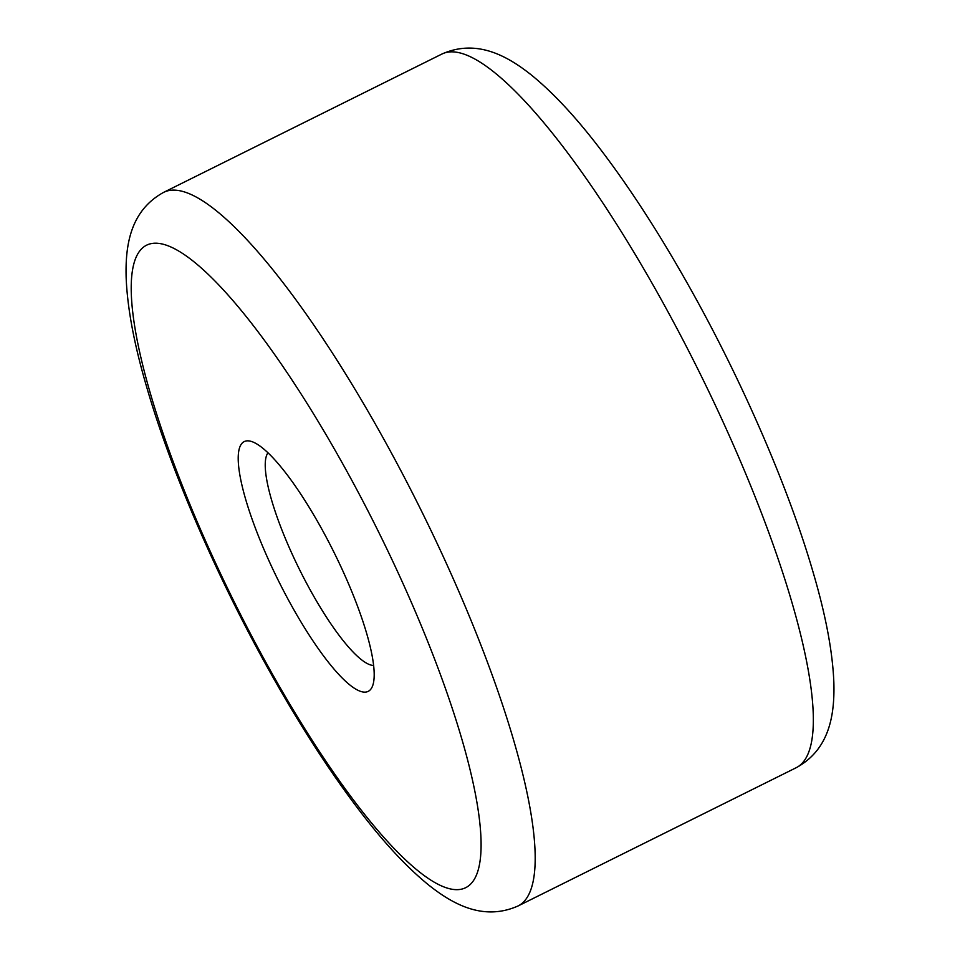 <?xml version="1.0" encoding="UTF-8"?>
<svg xmlns="http://www.w3.org/2000/svg" width="960" height="960" viewBox="0 0 960 960"><rect width="100%" height="100%" fill="white"/><g stroke="black" fill="none" stroke-linecap="round" stroke-linejoin="round"><path stroke-width="1.44" d="M291.948 606.36A139.44 31.2 63.6 0 1 252.156 441.708A139.44 31.2 63.6 0 1 320.364 526.476A139.44 31.2 63.6 0 1 372.984 684.756A139.44 31.2 63.6 0 1 291.948 606.36M373.656 665.46A119.52 26.748 63.6 0 1 311.352 592.02A119.52 26.748 63.6 0 1 267.948 452.82M796.416 767.604A398.388 89.16 -116.4 0 0 659.676 296.748A398.388 89.16 -116.4 0 0 441.744 54.12L163.584 192.396A398.388 89.16 63.6 0 1 381.516 435.012A398.388 89.16 63.6 0 1 518.256 905.88L796.416 767.604C829.416 749.472 834.732 715.2 833.868 682.908C832.74 652.44 825.9 615.828 813.348 573.084C788.976 488.856 742.764 382.188 690.396 288.72C661.296 236.724 632.196 191.412 603.072 152.784C577.8 119.184 553.848 93.216 531.228 74.892C506.292 55.068 475.908 38.844 441.744 54.12M269.616 669.132A358.56 80.244 -116.4 0 0 477.336 872.712A358.56 80.244 -116.4 0 0 342.684 463.716A358.56 80.244 -116.4 0 0 134.976 260.136A358.56 80.244 -116.4 0 0 269.616 669.132M163.584 192.396C130.584 210.528 125.268 244.8 126.132 277.092C127.26 307.56 134.1 344.172 146.652 386.916C171.024 471.144 217.236 577.812 269.604 671.28C298.704 723.276 327.804 768.588 356.928 807.216C382.2 840.816 406.152 866.784 428.772 885.108C453.708 904.932 484.092 921.156 518.256 905.88"/></g></svg>
